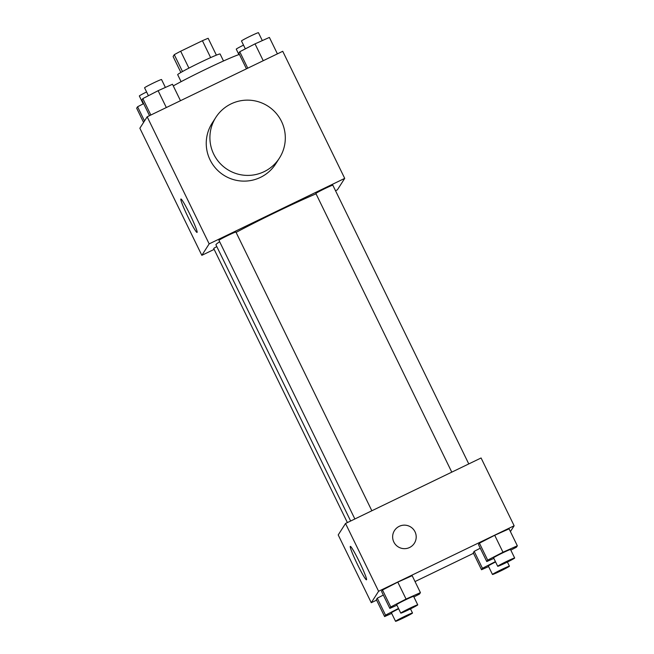 <?xml version="1.0" encoding="UTF-8"?>
<svg xmlns="http://www.w3.org/2000/svg" width="654" height="654" viewBox="0 0 654 654"><rect width="100%" height="100%" fill="white"/><g stroke="black" fill="none" stroke-linecap="round" stroke-linejoin="round"><path stroke-width="0.98" d="M180.88 72.455L173.097 56.506L174.275 54.674A22.424 1.055 154 0 1 180.676 51.225L202.413 40.72A22.424 1.055 154 0 1 208.16 38.292L216.376 55.14M181.093 81.668L177.692 74.687A23.593 1.112 -26 0 1 198.407 63.348A23.593 1.112 -26 0 1 220.104 54.004L223.504 60.985M182.499 71.539L174.275 54.674M210.645 57.601L202.413 40.72M188.916 68.114L180.676 51.225M239.421 54.445A42.469 1.995 154 0 0 210.057 67.215A42.469 1.995 154 0 0 173.277 85.903M214.144 249.378L201.841 255.33L139.858 128.233L147.175 116.796L282.732 51.29L344.715 178.379L337.39 189.823L335.527 190.723M316.046 193.829A63.798 3 154 0 0 236.094 232.407M219.654 241.751A63.798 3 154 0 0 215.943 244.817L350.65 521.017M201.841 255.33L209.166 243.885L344.715 178.379M371.856 510.766L235.922 232.047A9.434 0.441 154 0 0 227.24 235.783A9.434 0.441 154 0 0 218.951 240.32L354.869 518.982M468.779 463.931L332.837 185.213A9.434 0.441 154 0 0 324.163 188.949A9.434 0.441 154 0 0 315.874 193.486L451.783 472.139M347.397 522.587L213.719 248.504A9.434 0.441 -26 0 1 216.809 246.607M209.166 243.885L147.175 116.796M188.074 217.12A18.557 1.422 64.2 0 1 180.896 199.012A18.557 1.422 64.2 0 1 190.257 215.101A18.557 1.422 64.2 0 1 197.05 232.423A18.557 1.422 64.2 0 1 188.074 217.12M279.397 158.121L275.735 163.843A37.752 37.597 -147.4 0 1 223.676 175.149A37.752 37.597 -147.4 0 1 212.158 123.132L215.82 117.418A37.752 37.597 -147.4 0 1 275.743 112.815A37.752 37.597 -147.4 0 1 227.339 169.435A37.752 37.597 -147.4 0 1 215.82 117.418M376.59 600.143L371.268 602.71L338.208 534.931L345.533 523.486L481.082 457.98L514.142 525.767L510.414 531.588M396.929 605.22L389.841 608.4L381.576 591.453L382.5 590.006L397.796 582.117L412.159 575.675L397.796 582.117L406.06 599.064L420.424 592.622L419.492 594.069L413.9 596.955M474.183 551.347L480.257 548.216L474.183 551.347L473.259 552.793L474.183 551.347L482.448 568.293L495.421 561.606M371.268 602.71L378.592 591.273L514.142 525.767M473.512 553.3L415.028 581.561M493.852 558.385L486.764 561.557L478.499 544.619L479.423 543.172L494.71 535.283L509.074 528.841L494.71 535.283L502.975 552.229L517.339 545.788L516.415 547.235L510.815 550.12M377.268 598.189L383.334 595.058L377.268 598.189L376.344 599.628L377.268 598.189L385.533 615.136L398.499 608.441M378.592 591.273L345.533 523.486M357.501 564.508A18.557 1.422 64.2 0 1 350.331 546.392A18.557 1.422 64.2 0 1 359.684 562.481A18.557 1.422 64.2 0 1 366.477 579.804A18.557 1.422 64.2 0 1 357.501 564.508M394.493 530.549A11.797 11.747 -147.4 0 1 413.214 529.111A11.797 11.747 -147.4 0 1 398.09 546.801A11.797 11.747 -147.4 0 1 399.259 526.315A11.797 11.747 -147.4 0 1 414.358 543.27M391.689 613.403L384.609 616.575L385.533 615.136M398.67 608.8A9.434 0.441 154 0 0 391.411 612.831L395.547 621.3A9.434 0.441 154 0 0 403.567 617.875A9.434 0.441 154 0 0 412.511 613.027A9.434 0.441 154 0 0 403.837 616.763A9.434 0.441 154 0 0 395.547 621.3M384.609 616.575L376.344 599.628M389.841 608.4L390.765 606.953L406.06 599.064M417.743 604.844L413.614 596.374A9.434 0.441 154 0 0 404.94 600.11A9.434 0.441 154 0 0 396.651 604.648L400.779 613.125A9.434 0.441 154 0 0 408.807 609.7A9.434 0.441 154 0 0 417.743 604.844A9.434 0.441 154 0 0 409.069 608.588A9.434 0.441 154 0 0 400.779 613.125M420.424 592.622L412.159 575.675M381.576 591.453L382.5 590.006L397.796 582.117M390.765 606.953L382.5 590.006M488.612 566.56L481.524 569.74L482.448 568.293M495.593 561.958A9.434 0.441 154 0 0 488.334 565.988L492.462 574.465A9.434 0.441 154 0 0 500.49 571.04A9.434 0.441 154 0 0 509.425 566.192A9.434 0.441 154 0 0 500.751 569.928A9.434 0.441 154 0 0 492.462 574.465M481.524 569.74L473.259 552.793M486.764 561.557L487.688 560.118L502.975 552.229M514.665 558.009L510.529 549.54A9.434 0.441 154 0 0 501.855 553.276A9.434 0.441 154 0 0 493.566 557.813L497.702 566.282A9.434 0.441 154 0 0 505.722 562.865A9.434 0.441 154 0 0 514.665 558.009A9.434 0.441 154 0 0 505.992 561.745A9.434 0.441 154 0 0 497.702 566.282M517.339 545.788L509.074 528.841M478.499 544.619L479.423 543.172L494.71 535.283M487.688 560.118L479.423 543.172M143.586 122.412L136.661 108.212L137.585 106.766L143.651 103.634M144.509 120.965L137.585 106.766M146.594 91.961A9.434 0.441 154 0 0 139.335 95.991L143.185 103.88M149.521 115.668L141.893 100.037L142.825 98.59L158.113 90.702L172.476 84.26L180.488 100.7M166.329 107.542L158.113 90.702M150.837 115.03L142.825 98.59M165.388 87.44L161.538 79.535A9.434 0.441 154 0 0 152.856 83.279A9.434 0.441 154 0 0 144.575 87.808L148.417 95.705M243.517 45.126A9.434 0.441 154 0 0 236.257 49.156L238.914 54.609M246.444 68.825L238.816 53.195L239.74 51.756L255.027 43.867L269.391 37.425L277.41 53.857M263.243 60.708L255.027 43.867M247.76 68.188L239.74 51.756M262.311 40.597L258.453 32.7A9.434 0.441 154 0 0 249.779 36.436A9.434 0.441 154 0 0 241.489 40.973L245.34 48.862M412.511 613.027L410.483 608.874M509.425 566.192L507.406 562.039"/></g></svg>
